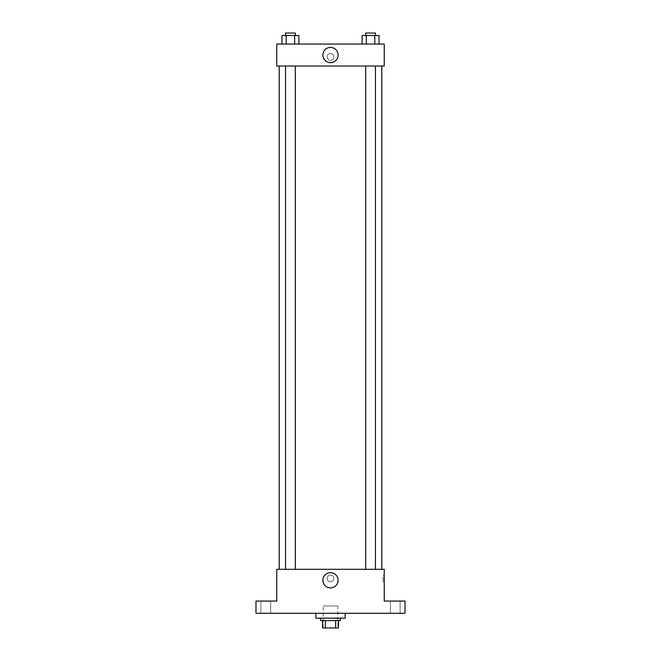 <?xml version="1.0" encoding="UTF-8"?>
<svg xmlns="http://www.w3.org/2000/svg" width="661" height="661" viewBox="0 0 661 661"><rect width="100%" height="100%" fill="white"/><g stroke="black" fill="none" stroke-linecap="round" stroke-linejoin="round"><path stroke-width="0.5" stroke-dasharray="3.31 2.48" d="M337.829 605.963L323.171 605.963L337.829 605.963L337.829 627.95L323.171 627.95L337.829 627.95M325.361 627.95L322.56 627.95L322.56 620.621L325.361 620.621L325.361 627.95L338.44 627.95M335.639 620.621L325.361 620.621L335.639 620.621L335.639 627.95M325.361 620.621L322.56 620.621M320.725 620.621L340.275 620.621M330.5 618.175L320.725 618.175L330.5 618.175M345.158 618.175L315.842 618.175M345.158 613.292L315.842 613.292L345.158 613.292M265.755 613.292L270.646 613.292L265.755 613.292M395.245 613.292L390.354 613.292L395.245 613.292M255.989 613.292L405.011 613.292L405.011 601.072L384.248 601.072L384.248 569.311L276.752 569.311L276.752 601.072L255.989 601.072L255.989 613.292M333.863 578.474A3.363 3.363 0 0 0 328.823 575.566A3.363 3.363 0 0 0 328.823 581.383A3.363 3.363 0 0 0 333.863 578.474A3.363 3.363 0 0 0 328.823 575.566A3.363 3.363 0 0 0 328.823 581.383A3.363 3.363 0 0 0 333.863 578.474M395.245 601.072L390.354 601.072L395.245 601.072M265.755 601.072L270.646 601.072L265.755 601.072M381.802 569.311L279.198 569.311L381.802 569.311M295.318 569.311L285.544 569.311L295.318 569.311L285.544 569.311L295.318 569.311L295.318 66.034L285.544 66.034L295.318 66.034M375.456 569.311L365.682 569.311L375.456 569.311L365.682 569.311L375.456 569.311L375.456 66.034L365.682 66.034L375.456 66.034M276.752 581.837L276.752 575.12L276.752 581.837M384.248 575.12L384.248 581.837L384.248 575.12L383.016 575.12L383.016 581.837L383.016 575.12M338.11 580.308A7.61 7.61 0 0 1 326.699 586.894A7.61 7.61 0 0 1 326.699 573.723A7.61 7.61 0 0 1 338.11 580.308M381.802 66.034L279.198 66.034L381.802 66.034M276.752 66.034L384.248 66.034L384.248 44.047L276.752 44.047L276.752 66.034M333.863 56.871A3.363 3.363 0 0 0 328.823 53.962A3.363 3.363 0 0 0 328.823 59.779A3.363 3.363 0 0 0 333.863 56.871A3.363 3.363 0 0 0 328.823 53.962A3.363 3.363 0 0 0 328.823 59.779A3.363 3.363 0 0 0 333.863 56.871M281.966 44.047L281.966 35.496L286.205 35.496L286.205 44.047L281.966 44.047L298.896 44.047L281.966 44.047L298.896 44.047L281.966 44.047L298.896 44.047L281.966 44.047L286.205 44.047L286.205 35.496L298.896 35.496L294.666 35.496L294.666 44.047L294.666 35.496L281.966 35.496L298.896 35.496L298.896 44.047M362.104 44.047L362.104 35.496L366.334 35.496L366.334 44.047L362.104 44.047L379.034 44.047L362.104 44.047L379.034 44.047L362.104 44.047L379.034 44.047L362.104 44.047L366.334 44.047L366.334 35.496L379.034 35.496L374.795 35.496L374.795 44.047L374.795 35.496L362.104 35.496L379.034 35.496L379.034 44.047M276.752 60.234L276.752 53.516L276.752 60.234M384.248 53.516L384.248 60.234L384.248 53.516M338.11 55.037A7.61 7.61 0 0 1 326.699 61.63A7.61 7.61 0 0 1 326.699 48.451A7.61 7.61 0 0 1 338.11 55.037M375.456 35.496L365.682 35.496L375.456 35.496L365.682 35.496L375.456 35.496L375.456 33.05L365.682 33.05L375.456 33.05L365.682 33.05L365.682 35.496M295.318 35.496L285.544 35.496L295.318 35.496L285.544 35.496L295.318 35.496L295.318 33.05L285.544 33.05L295.318 33.05L285.544 33.05L285.544 35.496M374.795 35.496L374.795 44.047M366.334 35.496L366.334 44.047M294.666 35.496L294.666 44.047M286.205 35.496L286.205 44.047M323.171 627.95L323.171 605.963M270.646 613.292L270.646 601.072L270.646 613.292M260.872 613.292L260.872 601.072L260.872 613.292M400.128 613.292L400.128 601.072L400.128 613.292M390.354 613.292L390.354 601.072L390.354 613.292M383.016 581.837L384.248 581.837M285.544 66.034L285.544 569.311M365.682 66.034L365.682 569.311"/><path stroke-width="0.99" d="M335.639 620.621L335.639 627.95L322.56 627.95L322.56 620.621M335.639 627.95L338.44 627.95L338.44 620.621L338.44 627.95M340.275 618.175L340.275 620.621L320.725 620.621L320.725 618.175M325.361 620.621L325.361 627.95M315.842 613.292L315.842 618.175L345.158 618.175L345.158 613.292M405.011 613.292L255.989 613.292L255.989 601.072L276.752 601.072L276.752 569.311L384.248 569.311L384.248 601.072L405.011 601.072L405.011 613.292M338.11 580.308A7.61 7.61 0 0 1 326.699 586.894A7.61 7.61 0 0 1 326.699 573.723A7.61 7.61 0 0 1 338.11 580.308M381.802 66.034L381.802 569.311M365.682 569.311L365.682 66.034M295.318 66.034L295.318 569.311M384.248 66.034L276.752 66.034L276.752 44.047L384.248 44.047L384.248 66.034M338.11 55.037A7.61 7.61 0 0 1 326.699 61.63A7.61 7.61 0 0 1 326.699 48.451A7.61 7.61 0 0 1 338.11 55.037M379.034 44.047L379.034 35.496L362.104 35.496L362.104 44.047M374.795 35.496L374.795 44.047M366.334 35.496L366.334 44.047M365.682 35.496L365.682 33.05L375.456 33.05L375.456 35.496M298.896 44.047L298.896 35.496L281.966 35.496L281.966 44.047M294.666 35.496L294.666 44.047M286.205 35.496L286.205 44.047M285.544 35.496L285.544 33.05L295.318 33.05L295.318 35.496M279.198 66.034L279.198 569.311M375.456 569.311L375.456 66.034M285.544 66.034L285.544 569.311"/></g></svg>
